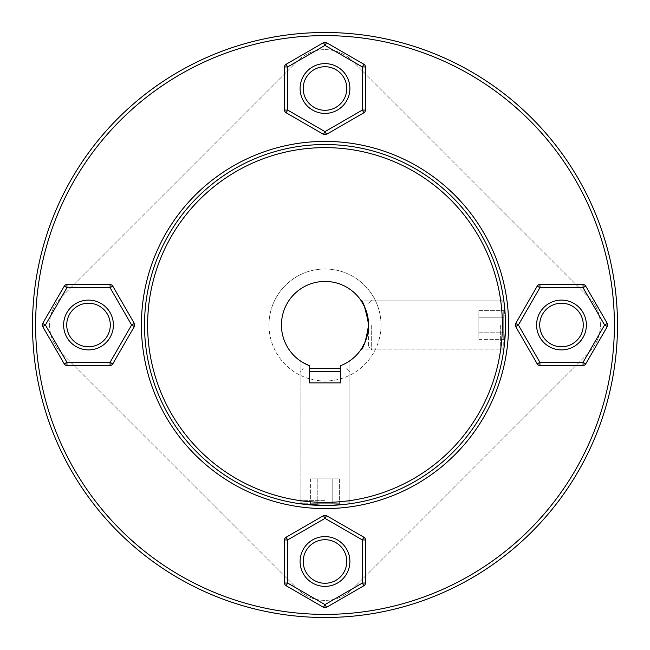 <?xml version="1.0" encoding="UTF-8"?>
<svg xmlns="http://www.w3.org/2000/svg" width="650" height="650" viewBox="0 0 650 650"><rect width="100%" height="100%" fill="white"/><g stroke="black" fill="none" stroke-linecap="round" stroke-linejoin="round"><path stroke-width="0.49" stroke-dasharray="3.25 2.44" d="M503.75 325L503.75 346.783L503.75 325M500.638 325L500.638 349.895L500.638 325M344.451 363.976L340.559 365.69L340.559 382.874L325 382.874L340.559 382.874L325 382.874L340.559 382.874L340.559 365.69A43.566 43.566 0 0 0 368.566 325L368.566 346.783L368.566 325C366.161 340.178 363.561 348.473 360.75 349.895C363.553 348.498 366.153 340.194 368.566 325A43.566 43.566 0 0 0 325 281.434A43.566 43.566 0 0 0 309.441 365.69L309.441 382.874L325 382.874L309.441 382.874L309.441 365.69L309.441 382.874L340.559 382.874L340.559 365.69A43.566 43.566 0 0 0 368.566 325L368.274 320.011M371.678 325L371.678 349.895L371.678 325M503.75 339.373L503.75 310.627L503.75 339.373L478.863 339.373L478.863 332.183L478.863 339.373L503.75 339.373M478.863 332.183L503.75 332.183L478.863 332.183L478.863 317.817L478.863 332.183L503.75 332.183L478.863 332.183L478.863 339.373L478.863 317.817L503.75 317.817L478.863 317.817L478.863 310.627L478.863 317.817L503.75 317.817L478.863 317.817L478.863 332.183M478.863 310.627L503.75 310.627L478.863 310.627L478.863 317.817L478.863 310.627M325 503.75L303.217 503.75L325 503.75M325 500.638L300.105 500.638L325 500.638M309.441 368.566L340.559 368.566M340.559 371.678L309.441 371.678M310.627 503.75L339.373 503.75L310.627 503.75L310.627 478.863L317.817 478.863L310.627 478.863L310.627 503.75M317.817 478.863L317.817 503.75L317.817 478.863L332.183 478.863L317.817 478.863L317.817 503.75L317.817 478.863L310.627 478.863L332.183 478.863L332.183 503.75L332.183 478.863L339.373 478.863L332.183 478.863L332.183 503.75L332.183 478.863L317.817 478.863M339.373 478.863L339.373 503.75L339.373 478.863L332.183 478.863L339.373 478.863M349.895 561.486A24.895 24.895 0 0 0 325 536.599A24.895 24.895 0 0 0 300.105 561.486A24.895 24.895 0 0 0 325 586.381A24.895 24.895 0 0 0 349.895 561.486A24.895 24.895 0 0 0 325 536.599A24.895 24.895 0 0 0 300.105 561.486A24.895 24.895 0 0 0 325 586.381A24.895 24.895 0 0 0 349.895 561.486A24.895 24.895 0 0 0 325 536.599A24.895 24.895 0 0 0 300.105 561.486A24.895 24.895 0 0 1 325 536.599A24.895 24.895 0 0 1 349.895 561.486A24.895 24.895 0 0 1 325 586.381A24.895 24.895 0 0 1 300.105 561.486A24.895 24.895 0 0 0 325 586.381A24.895 24.895 0 0 0 349.895 561.486A24.895 24.895 0 0 0 325 536.599A24.895 24.895 0 0 0 300.105 561.486A24.895 24.895 0 0 1 325 536.599A24.895 24.895 0 0 1 349.895 561.486A24.895 24.895 0 0 1 325 586.381A24.895 24.895 0 0 1 300.105 561.486A24.895 24.895 0 0 0 325 586.381A24.895 24.895 0 0 0 349.895 561.486A24.895 24.895 0 0 1 325 586.381A24.895 24.895 0 0 1 300.105 561.486A24.895 24.895 0 0 1 325 536.599A24.895 24.895 0 0 1 349.895 561.486A24.895 24.895 0 0 1 325 586.381A24.895 24.895 0 0 1 300.105 561.486A24.895 24.895 0 0 1 325 536.599A24.895 24.895 0 0 1 349.895 561.486A24.895 24.895 0 0 1 325 586.381A24.895 24.895 0 0 1 300.105 561.486A24.895 24.895 0 0 1 325 536.599A24.895 24.895 0 0 1 349.895 561.486M325 607.717A3.112 3.112 0 0 0 326.552 607.303L363.894 585.739L326.552 607.303A3.112 3.112 0 0 1 325 607.717A3.112 3.112 0 0 0 326.552 607.303A3.112 3.112 0 0 1 323.448 607.303L286.106 585.739L323.448 607.303A3.112 3.112 0 0 0 325 607.717A3.112 3.112 0 0 1 323.448 607.303A3.112 3.112 0 0 0 325 607.717M286.106 537.233L323.448 515.678L286.106 537.233A3.112 3.112 0 0 0 284.546 539.931L284.546 583.05L284.546 539.931A3.112 3.112 0 0 1 286.106 537.233L323.448 515.678A3.112 3.112 0 0 1 326.552 515.678L363.894 537.233L326.552 515.678A3.112 3.112 0 0 0 323.448 515.678L325 518.375L362.342 539.931L362.342 583.05L363.894 585.739A3.112 3.112 0 0 0 365.454 583.05L365.454 539.931L365.454 583.05A3.112 3.112 0 0 1 363.894 585.739L326.552 607.303L325 604.606L323.448 607.303L286.106 585.739A3.112 3.112 0 0 1 284.546 583.05A3.112 3.112 0 0 0 286.106 585.739A3.112 3.112 0 0 1 284.546 583.05L284.546 539.931A3.112 3.112 0 0 1 286.106 537.233A3.112 3.112 0 0 0 284.546 539.931L287.658 539.931L325 518.375L326.552 515.678L363.894 537.233A3.112 3.112 0 0 1 365.454 539.931A3.112 3.112 0 0 0 363.894 537.233L362.342 539.931L365.454 539.931L365.454 583.05A3.112 3.112 0 0 1 363.894 585.739A3.112 3.112 0 0 0 365.454 583.05L362.342 583.05L325 604.606L287.658 583.05L286.106 585.739A3.112 3.112 0 0 1 284.546 583.05L287.658 583.05L287.658 539.931L286.106 537.233M586.381 325A24.895 24.895 0 0 0 561.486 300.105A24.895 24.895 0 0 0 536.599 325A24.895 24.895 0 0 1 561.486 300.105A24.895 24.895 0 0 1 586.381 325A24.895 24.895 0 0 1 561.486 349.895A24.895 24.895 0 0 1 536.599 325A24.895 24.895 0 0 0 561.486 349.895A24.895 24.895 0 0 0 586.381 325A24.895 24.895 0 0 0 561.486 300.105A24.895 24.895 0 0 0 536.599 325A24.895 24.895 0 0 1 561.486 300.105A24.895 24.895 0 0 1 586.381 325A24.895 24.895 0 0 1 561.486 349.895A24.895 24.895 0 0 1 536.599 325A24.895 24.895 0 0 0 561.486 349.895A24.895 24.895 0 0 0 586.381 325A24.895 24.895 0 0 0 561.486 300.105A24.895 24.895 0 0 0 536.599 325A24.895 24.895 0 0 0 561.486 349.895A24.895 24.895 0 0 0 586.381 325A24.895 24.895 0 0 0 561.486 300.105A24.895 24.895 0 0 0 536.599 325A24.895 24.895 0 0 0 561.486 349.895A24.895 24.895 0 0 0 586.381 325M349.895 88.514A24.895 24.895 0 0 0 325 63.619A24.895 24.895 0 0 0 300.105 88.514A24.895 24.895 0 0 1 325 63.619A24.895 24.895 0 0 1 349.895 88.514A24.895 24.895 0 0 1 325 113.401A24.895 24.895 0 0 1 300.105 88.514A24.895 24.895 0 0 0 325 113.401A24.895 24.895 0 0 0 349.895 88.514A24.895 24.895 0 0 0 325 63.619A24.895 24.895 0 0 0 300.105 88.514A24.895 24.895 0 0 1 325 63.619A24.895 24.895 0 0 1 349.895 88.514A24.895 24.895 0 0 1 325 113.401A24.895 24.895 0 0 1 300.105 88.514A24.895 24.895 0 0 0 325 113.401A24.895 24.895 0 0 0 349.895 88.514A24.895 24.895 0 0 0 325 63.619A24.895 24.895 0 0 0 300.105 88.514A24.895 24.895 0 0 0 325 113.401A24.895 24.895 0 0 0 349.895 88.514A24.895 24.895 0 0 0 325 63.619A24.895 24.895 0 0 0 300.105 88.514A24.895 24.895 0 0 0 325 113.401A24.895 24.895 0 0 0 349.895 88.514A24.895 24.895 0 0 0 325 63.619A24.895 24.895 0 0 0 300.105 88.514A24.895 24.895 0 0 1 325 63.619A24.895 24.895 0 0 1 349.895 88.514A24.895 24.895 0 0 0 325 63.619A24.895 24.895 0 0 0 300.105 88.514A24.895 24.895 0 0 0 325 113.401A24.895 24.895 0 0 0 349.895 88.514A24.895 24.895 0 0 1 325 113.401A24.895 24.895 0 0 1 300.105 88.514A24.895 24.895 0 0 0 325 113.401A24.895 24.895 0 0 0 349.895 88.514M113.401 325A24.895 24.895 0 0 0 88.514 300.105A24.895 24.895 0 0 0 63.619 325A24.895 24.895 0 0 1 88.514 300.105A24.895 24.895 0 0 1 113.401 325A24.895 24.895 0 0 1 88.514 349.895A24.895 24.895 0 0 1 63.619 325A24.895 24.895 0 0 0 88.514 349.895A24.895 24.895 0 0 0 113.401 325A24.895 24.895 0 0 0 88.514 300.105A24.895 24.895 0 0 0 63.619 325A24.895 24.895 0 0 1 88.514 300.105A24.895 24.895 0 0 1 113.401 325A24.895 24.895 0 0 1 88.514 349.895A24.895 24.895 0 0 1 63.619 325A24.895 24.895 0 0 0 88.514 349.895A24.895 24.895 0 0 0 113.401 325A24.895 24.895 0 0 0 88.514 300.105A24.895 24.895 0 0 0 63.619 325A24.895 24.895 0 0 0 88.514 349.895A24.895 24.895 0 0 0 113.401 325A24.895 24.895 0 0 0 88.514 300.105A24.895 24.895 0 0 0 63.619 325A24.895 24.895 0 0 0 88.514 349.895A24.895 24.895 0 0 0 113.401 325M305.614 364.008L302.526 362.318M301.689 361.798L302.664 362.399M300.105 503.75L300.105 360.75L300.105 503.75L325 505.481L349.895 503.75L325 505.481L349.895 503.75L325 505.481L300.105 503.75L325 505.481M505.481 325L503.75 349.895L505.481 325L503.75 300.105L505.481 325A180.481 180.481 0 0 1 325 505.481A180.481 180.481 0 0 1 144.519 325A180.481 180.481 0 0 1 325 144.519A180.481 180.481 0 0 1 505.481 325L503.75 300.105L505.481 325A180.481 180.481 0 0 1 325 505.481A180.481 180.481 0 0 1 144.519 325A180.481 180.481 0 0 0 325 505.481A180.481 180.481 0 0 0 505.481 325L503.75 349.895L505.481 325A180.481 180.481 0 0 0 325 144.519A180.481 180.481 0 0 0 144.519 325A180.481 180.481 0 0 1 325 144.519A180.481 180.481 0 0 1 505.481 325M614.388 325A289.388 289.388 0 0 0 325 35.612A289.388 289.388 0 0 0 35.612 325A289.388 289.388 0 0 0 325 614.388A289.388 289.388 0 0 0 614.388 325A289.388 289.388 0 0 1 325 614.388A289.388 289.388 0 0 1 35.612 325A289.388 289.388 0 0 0 325 614.388A289.388 289.388 0 0 0 614.388 325A289.388 289.388 0 0 0 325 35.612A289.388 289.388 0 0 0 35.612 325A289.388 289.388 0 0 1 325 35.612A289.388 289.388 0 0 1 614.388 325M32.5 325A292.5 292.5 0 0 1 325 32.5A292.5 292.5 0 0 1 617.5 325A292.5 292.5 0 0 1 325 617.5A292.5 292.5 0 0 1 32.5 325A292.5 292.5 0 0 0 325 617.5A292.5 292.5 0 0 0 617.5 325A292.5 292.5 0 0 1 325 617.5A292.5 292.5 0 0 1 32.5 325A292.5 292.5 0 0 1 325 32.5A292.5 292.5 0 0 1 617.5 325A292.5 292.5 0 0 0 325 32.5A292.5 292.5 0 0 0 32.5 325M367.453 334.758L368.566 325A43.566 43.566 0 0 0 325 281.434A43.566 43.566 0 0 0 309.441 365.69L309.441 382.874L340.559 382.874L340.559 365.69A43.566 43.566 0 0 0 325 281.434A43.566 43.566 0 0 0 309.441 365.69L309.441 382.874L340.559 382.874L340.559 365.69L344.427 363.992M349.237 361.197L349.676 360.904M348.4 361.741L347.336 362.399M366.316 311.179L364.837 307.377M363.35 304.338L362.009 302.023M361.099 300.617L364.463 306.556L368.493 322.473M502.369 325A177.369 177.369 0 0 1 325 502.369A177.369 177.369 0 0 1 147.631 325A177.369 177.369 0 0 1 325 147.631A177.369 177.369 0 0 1 502.369 325M141.407 325A183.593 183.593 0 0 0 325 508.593A183.593 183.593 0 0 0 508.593 325A183.593 183.593 0 0 0 325 141.407A183.593 183.593 0 0 0 141.407 325M309.441 365.69L309.441 382.874L309.441 365.69L302.591 362.359M300.105 360.75L300.893 361.286M366.291 338.877L360.75 349.895L503.75 349.895L360.75 349.895M363.35 345.67L364.853 342.599M366.275 338.942L368.282 329.964M309.441 382.874L325 382.874L309.441 382.874M607.717 325A3.112 3.112 0 0 0 607.303 323.448A3.112 3.112 0 0 1 607.303 326.552L585.739 363.894A3.112 3.112 0 0 1 583.05 365.454L539.931 365.454L583.05 365.454A3.112 3.112 0 0 0 585.739 363.894L607.303 326.552A3.112 3.112 0 0 0 607.303 323.448L585.739 286.106L607.303 323.448L604.606 325L607.303 326.552A3.112 3.112 0 0 0 607.717 325A3.112 3.112 0 0 1 607.303 326.552L585.739 363.894L583.05 362.342L583.05 365.454A3.112 3.112 0 0 0 585.739 363.894M583.05 365.454L539.931 365.454A3.112 3.112 0 0 1 537.233 363.894L539.931 362.342L518.375 325L515.678 323.448A3.112 3.112 0 0 0 515.678 326.552A3.112 3.112 0 0 1 515.678 323.448A3.112 3.112 0 0 0 515.678 326.552L537.233 363.894A3.112 3.112 0 0 0 539.931 365.454A3.112 3.112 0 0 1 537.233 363.894L515.678 326.552L518.375 325L539.931 287.658L583.05 287.658L585.739 286.106A3.112 3.112 0 0 0 583.05 284.546A3.112 3.112 0 0 1 585.739 286.106A3.112 3.112 0 0 0 583.05 284.546L539.931 284.546A3.112 3.112 0 0 0 537.233 286.106L539.931 287.658L539.931 284.546A3.112 3.112 0 0 0 537.233 286.106L515.678 323.448L537.233 286.106A3.112 3.112 0 0 1 539.931 284.546M325 42.282A3.112 3.112 0 0 0 323.448 42.697A3.112 3.112 0 0 1 326.552 42.697L363.894 64.261A3.112 3.112 0 0 1 365.454 66.95L365.454 110.069L365.454 66.95A3.112 3.112 0 0 0 363.894 64.261L326.552 42.697A3.112 3.112 0 0 0 323.448 42.697L286.106 64.261L323.448 42.697L325 45.394L326.552 42.697A3.112 3.112 0 0 0 325 42.282A3.112 3.112 0 0 1 326.552 42.697L363.894 64.261L362.342 66.95L365.454 66.95A3.112 3.112 0 0 0 363.894 64.261M365.454 66.95L365.454 110.069A3.112 3.112 0 0 1 363.894 112.767L362.342 110.069L325 131.625L323.448 134.322A3.112 3.112 0 0 0 326.552 134.322A3.112 3.112 0 0 1 323.448 134.322A3.112 3.112 0 0 0 326.552 134.322L363.894 112.767A3.112 3.112 0 0 0 365.454 110.069A3.112 3.112 0 0 1 363.894 112.767L326.552 134.322L325 131.625L287.658 110.069L287.658 66.95L286.106 64.261A3.112 3.112 0 0 0 284.546 66.95A3.112 3.112 0 0 1 286.106 64.261A3.112 3.112 0 0 0 284.546 66.95L284.546 110.069A3.112 3.112 0 0 0 286.106 112.767L287.658 110.069L284.546 110.069A3.112 3.112 0 0 0 286.106 112.767L323.448 134.322L286.106 112.767A3.112 3.112 0 0 1 284.546 110.069M42.282 325A3.112 3.112 0 0 0 42.697 326.552A3.112 3.112 0 0 1 42.697 323.448L64.261 286.106A3.112 3.112 0 0 1 66.95 284.546L110.069 284.546L66.95 284.546A3.112 3.112 0 0 0 64.261 286.106L42.697 323.448A3.112 3.112 0 0 0 42.697 326.552L64.261 363.894L42.697 326.552L45.394 325L42.697 323.448A3.112 3.112 0 0 0 42.282 325A3.112 3.112 0 0 1 42.697 323.448L64.261 286.106L66.95 287.658L66.95 284.546A3.112 3.112 0 0 0 64.261 286.106M66.95 284.546L110.069 284.546A3.112 3.112 0 0 1 112.767 286.106L110.069 287.658L131.625 325L134.322 326.552A3.112 3.112 0 0 0 134.322 323.448A3.112 3.112 0 0 1 134.322 326.552A3.112 3.112 0 0 0 134.322 323.448L112.767 286.106A3.112 3.112 0 0 0 110.069 284.546A3.112 3.112 0 0 1 112.767 286.106L134.322 323.448L131.625 325L110.069 362.342L66.95 362.342L64.261 363.894A3.112 3.112 0 0 0 66.95 365.454A3.112 3.112 0 0 1 64.261 363.894A3.112 3.112 0 0 0 66.95 365.454L110.069 365.454A3.112 3.112 0 0 0 112.767 363.894L110.069 362.342L110.069 365.454A3.112 3.112 0 0 0 112.767 363.894L134.322 326.552L112.767 363.894A3.112 3.112 0 0 1 110.069 365.454M268.986 325A56.014 56.014 0 0 1 325 268.986A56.014 56.014 0 0 1 381.014 325A56.014 56.014 0 0 0 325 268.986A56.014 56.014 0 0 0 268.986 325A56.014 56.014 0 0 0 325 381.014A56.014 56.014 0 0 0 381.014 325A56.014 56.014 0 0 1 325 381.014A56.014 56.014 0 0 1 268.986 325M88.514 300.105A24.895 24.895 0 0 0 63.619 325A24.895 24.895 0 0 0 88.514 349.895A24.895 24.895 0 0 1 63.619 325A24.895 24.895 0 0 1 88.514 300.105A24.895 24.895 0 0 0 63.619 325A24.895 24.895 0 0 0 88.514 349.895A24.895 24.895 0 0 0 113.401 325A24.895 24.895 0 0 0 88.514 300.105A24.895 24.895 0 0 1 113.401 325A24.895 24.895 0 0 1 88.514 349.895A24.895 24.895 0 0 0 113.401 325A24.895 24.895 0 0 0 88.514 300.105M561.486 349.895A24.895 24.895 0 0 0 586.381 325A24.895 24.895 0 0 0 561.486 300.105A24.895 24.895 0 0 1 586.381 325A24.895 24.895 0 0 1 561.486 349.895A24.895 24.895 0 0 0 586.381 325A24.895 24.895 0 0 0 561.486 300.105A24.895 24.895 0 0 0 536.599 325A24.895 24.895 0 0 0 561.486 349.895A24.895 24.895 0 0 1 536.599 325A24.895 24.895 0 0 1 561.486 300.105A24.895 24.895 0 0 0 536.599 325A24.895 24.895 0 0 0 561.486 349.895M600.389 325A38.894 38.894 0 0 0 588.989 297.497L352.503 61.011A38.894 38.894 0 0 0 297.497 61.011L61.011 297.497A38.894 38.894 0 0 0 61.011 352.503L297.497 588.989A38.894 38.894 0 0 0 352.503 588.989L588.989 352.503A38.894 38.894 0 0 0 588.989 297.497L352.503 61.011A38.894 38.894 0 0 0 297.497 61.011L61.011 297.497A38.894 38.894 0 0 0 61.011 352.503L297.497 588.989A38.894 38.894 0 0 0 352.503 588.989L588.989 352.503A38.894 38.894 0 0 0 600.389 325M365.454 539.931A3.112 3.112 0 0 0 363.894 537.233A3.112 3.112 0 0 1 365.454 539.931M326.552 515.678A3.112 3.112 0 0 0 323.448 515.678A3.112 3.112 0 0 1 326.552 515.678M537.233 363.894L515.678 326.552M585.739 286.106L607.303 323.448M515.678 323.448L537.233 286.106M363.894 112.767L326.552 134.322M286.106 64.261L323.448 42.697M323.448 134.322L286.106 112.767M112.767 286.106L134.322 323.448M64.261 363.894L42.697 326.552M134.322 326.552L112.767 363.894M539.931 365.454L539.931 362.342L583.05 362.342L604.606 325L583.05 287.658L583.05 284.546M365.454 110.069L362.342 110.069L362.342 66.95L325 45.394L287.658 66.95L284.546 66.95M110.069 284.546L110.069 287.658L66.95 287.658L45.394 325L66.95 362.342L66.95 365.454M503.75 346.783L500.638 349.895L371.678 349.895L368.566 346.783L371.678 349.895L500.638 349.895L503.75 346.783M500.638 300.105L371.678 300.105L368.566 303.217L371.678 300.105L500.638 300.105L503.75 303.217L500.638 300.105M303.217 503.75L300.105 500.638L300.105 371.678L303.217 368.566L300.105 371.678L300.105 500.638L303.217 503.75M349.895 500.638L349.895 371.678L346.783 368.566L349.895 371.678L349.895 500.638L346.783 503.75L349.895 500.638M503.75 300.105L360.75 300.105L503.75 300.105M349.895 503.75L349.895 360.75L349.895 503.75"/><path stroke-width="0.97" d="M340.559 368.566L309.441 368.566M309.441 371.678L340.559 371.678M323.448 515.678L286.106 537.233L287.658 539.931L325 518.375L362.342 539.931L362.342 583.05L363.894 585.739L326.552 607.303A3.112 3.112 0 0 1 323.448 607.303L286.106 585.739A3.112 3.112 0 0 1 284.546 583.05L284.546 539.931A3.112 3.112 0 0 1 286.106 537.233A3.112 3.112 0 0 0 284.546 539.931L287.658 539.931L287.658 583.05L286.106 585.739A3.112 3.112 0 0 1 284.546 583.05L287.658 583.05L325 604.606L326.552 607.303A3.112 3.112 0 0 1 323.448 607.303L325 604.606L362.342 583.05L365.454 583.05L365.454 539.931L362.342 539.931L363.894 537.233L326.552 515.678L325 518.375L323.448 515.678A3.112 3.112 0 0 1 326.552 515.678A3.112 3.112 0 0 0 323.448 515.678M365.454 583.05A3.112 3.112 0 0 1 363.894 585.739A3.112 3.112 0 0 0 365.454 583.05M363.894 537.233A3.112 3.112 0 0 1 365.454 539.931A3.112 3.112 0 0 0 363.894 537.233M305.614 364.008L309.441 365.69L309.441 382.874L340.559 382.874L340.559 365.69C352.812 359.499 352.812 359.499 340.559 365.69C352.812 359.499 352.812 359.499 340.559 365.69A43.566 43.566 0 0 0 368.566 325C366.161 340.178 363.561 348.473 360.75 349.895C363.553 348.498 366.153 340.194 368.566 325A43.566 43.566 0 0 0 325 281.434A43.566 43.566 0 0 0 309.441 365.69C297.188 359.499 297.188 359.499 309.441 365.69L302.664 362.399M302.526 362.318L301.689 361.798M300.893 361.286L302.591 362.359M325 505.481L300.105 503.75M147.631 325A177.369 177.369 0 0 1 325 147.631A177.369 177.369 0 0 1 502.369 325A177.369 177.369 0 0 1 325 502.369A177.369 177.369 0 0 1 147.631 325M505.481 325A180.481 180.481 0 0 0 325 144.519A180.481 180.481 0 0 0 144.519 325A180.481 180.481 0 0 0 325 505.481A180.481 180.481 0 0 0 505.481 325M508.593 325A183.593 183.593 0 0 0 325 141.407A183.593 183.593 0 0 0 141.407 325A183.593 183.593 0 0 0 325 508.593A183.593 183.593 0 0 0 508.593 325M35.612 325A289.388 289.388 0 0 1 325 35.612A289.388 289.388 0 0 1 614.388 325A289.388 289.388 0 0 1 325 614.388A289.388 289.388 0 0 1 35.612 325M617.5 325A292.5 292.5 0 0 0 325 32.5A292.5 292.5 0 0 0 32.5 325A292.5 292.5 0 0 0 325 617.5A292.5 292.5 0 0 0 617.5 325M368.493 322.473L368.566 325C366.161 309.822 363.553 301.519 360.75 300.105C363.561 301.535 366.169 309.839 368.566 325L368.485 322.441M360.75 300.105L364.455 306.532L368.485 322.384M344.427 363.992L347.401 362.367M347.652 362.213L349.237 361.197M349.676 360.904L348.4 361.741M347.336 362.399L344.451 363.976M368.274 320.011L367.25 314.373M367.209 314.226L366.316 311.179M364.837 307.377L363.35 304.338M362.009 302.023L361.099 300.617M367.453 334.758L366.291 338.877M360.75 349.895L362.017 347.961M362.05 347.921L363.35 345.67M364.853 342.599L366.275 338.942M368.282 329.964L368.558 325.414M515.678 326.552L537.233 363.894L539.931 362.342L518.375 325L539.931 287.658L583.05 287.658L585.739 286.106L607.303 323.448A3.112 3.112 0 0 1 607.303 326.552L585.739 363.894A3.112 3.112 0 0 1 583.05 365.454L539.931 365.454A3.112 3.112 0 0 1 537.233 363.894A3.112 3.112 0 0 0 539.931 365.454L539.931 362.342L583.05 362.342L585.739 363.894A3.112 3.112 0 0 1 583.05 365.454L583.05 362.342L604.606 325L607.303 323.448A3.112 3.112 0 0 1 607.303 326.552L604.606 325L583.05 287.658L583.05 284.546L539.931 284.546L539.931 287.658L537.233 286.106L515.678 323.448L518.375 325L515.678 326.552A3.112 3.112 0 0 1 515.678 323.448A3.112 3.112 0 0 0 515.678 326.552M583.05 284.546A3.112 3.112 0 0 1 585.739 286.106A3.112 3.112 0 0 0 583.05 284.546M537.233 286.106A3.112 3.112 0 0 1 539.931 284.546A3.112 3.112 0 0 0 537.233 286.106M326.552 134.322L363.894 112.767L362.342 110.069L325 131.625L287.658 110.069L287.658 66.95L286.106 64.261L323.448 42.697A3.112 3.112 0 0 1 326.552 42.697L363.894 64.261A3.112 3.112 0 0 1 365.454 66.95L365.454 110.069A3.112 3.112 0 0 1 363.894 112.767A3.112 3.112 0 0 0 365.454 110.069L362.342 110.069L362.342 66.95L363.894 64.261A3.112 3.112 0 0 1 365.454 66.95L362.342 66.95L325 45.394L323.448 42.697A3.112 3.112 0 0 1 326.552 42.697L325 45.394L287.658 66.95L284.546 66.95L284.546 110.069L287.658 110.069L286.106 112.767L323.448 134.322L325 131.625L326.552 134.322A3.112 3.112 0 0 1 323.448 134.322A3.112 3.112 0 0 0 326.552 134.322M284.546 66.95A3.112 3.112 0 0 1 286.106 64.261A3.112 3.112 0 0 0 284.546 66.95M286.106 112.767A3.112 3.112 0 0 1 284.546 110.069A3.112 3.112 0 0 0 286.106 112.767M134.322 323.448L112.767 286.106L110.069 287.658L131.625 325L110.069 362.342L66.95 362.342L64.261 363.894L42.697 326.552A3.112 3.112 0 0 1 42.697 323.448L64.261 286.106A3.112 3.112 0 0 1 66.95 284.546L110.069 284.546A3.112 3.112 0 0 1 112.767 286.106A3.112 3.112 0 0 0 110.069 284.546L110.069 287.658L66.95 287.658L64.261 286.106A3.112 3.112 0 0 1 66.95 284.546L66.95 287.658L45.394 325L42.697 326.552A3.112 3.112 0 0 1 42.697 323.448L45.394 325L66.95 362.342L66.95 365.454L110.069 365.454L110.069 362.342L112.767 363.894L134.322 326.552L131.625 325L134.322 323.448A3.112 3.112 0 0 1 134.322 326.552A3.112 3.112 0 0 0 134.322 323.448M66.95 365.454A3.112 3.112 0 0 1 64.261 363.894A3.112 3.112 0 0 0 66.95 365.454M112.767 363.894A3.112 3.112 0 0 1 110.069 365.454A3.112 3.112 0 0 0 112.767 363.894M88.514 303.217A21.783 21.783 0 0 0 66.731 325A21.783 21.783 0 0 0 88.514 346.783A21.783 21.783 0 0 0 110.289 325A21.783 21.783 0 0 0 88.514 303.217M88.514 349.895A24.895 24.895 0 0 1 63.619 325A24.895 24.895 0 0 1 88.514 300.105A24.895 24.895 0 0 1 113.401 325A24.895 24.895 0 0 1 88.514 349.895M346.783 88.514A21.783 21.783 0 0 0 325 66.731A21.783 21.783 0 0 0 303.217 88.514A21.783 21.783 0 0 0 325 110.289A21.783 21.783 0 0 0 346.783 88.514M300.105 88.514A24.895 24.895 0 0 1 325 63.619A24.895 24.895 0 0 1 349.895 88.514A24.895 24.895 0 0 1 325 113.401A24.895 24.895 0 0 1 300.105 88.514M561.486 346.783A21.783 21.783 0 0 0 583.269 325A21.783 21.783 0 0 0 561.486 303.217A21.783 21.783 0 0 0 539.711 325A21.783 21.783 0 0 0 561.486 346.783M561.486 300.105A24.895 24.895 0 0 1 586.381 325A24.895 24.895 0 0 1 561.486 349.895A24.895 24.895 0 0 1 536.599 325A24.895 24.895 0 0 1 561.486 300.105M349.895 561.486A24.895 24.895 0 0 1 325 586.381A24.895 24.895 0 0 1 300.105 561.486A24.895 24.895 0 0 1 325 536.599A24.895 24.895 0 0 1 349.895 561.486M303.217 561.486A21.783 21.783 0 0 0 325 583.269A21.783 21.783 0 0 0 346.783 561.486A21.783 21.783 0 0 0 325 539.711A21.783 21.783 0 0 0 303.217 561.486"/></g></svg>
